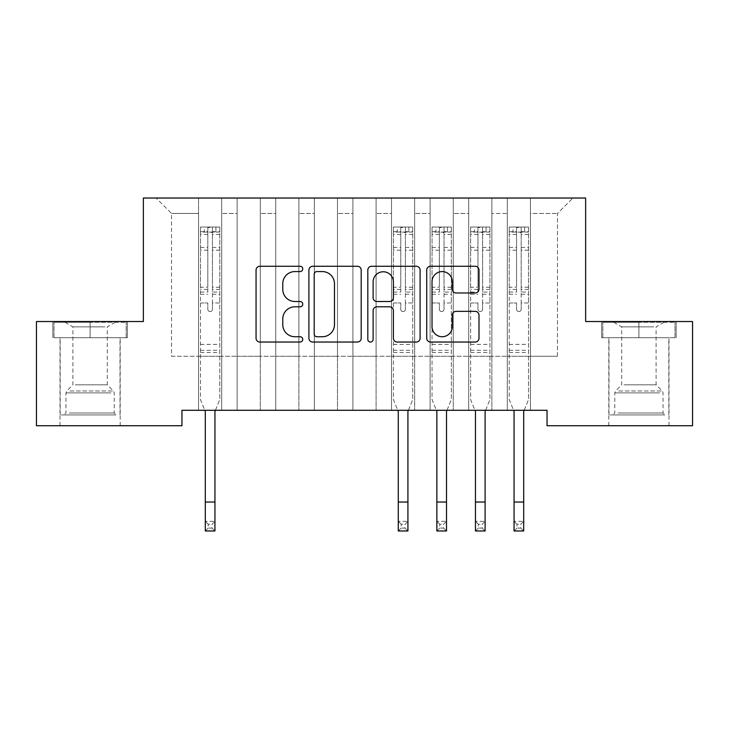 <?xml version="1.0" encoding="UTF-8"?>
<svg xmlns="http://www.w3.org/2000/svg" width="729" height="729" viewBox="0 0 729 729"><rect width="100%" height="100%" fill="white"/><g stroke="black" fill="none" stroke-linecap="round" stroke-linejoin="round"><path stroke-width="0.55" stroke-dasharray="3.65 2.73" d="M302.754 268.928A2.652 2.652 0 0 0 300.102 266.276L259.852 266.276A3.791 3.791 0 0 0 256.061 270.067L256.061 338.256A3.791 3.791 0 0 0 259.852 342.038L300.102 342.038A2.652 2.652 0 0 0 302.754 339.386A2.652 2.652 0 0 0 300.102 336.734L294.89 336.734A12.12 12.12 0 0 1 282.77 324.615L282.77 318.928A12.12 12.12 0 0 1 294.89 306.809L300.102 306.809A2.652 2.652 0 0 0 302.754 304.157A2.652 2.652 0 0 0 300.102 301.505L294.89 301.505A12.12 12.12 0 0 1 282.77 289.386L282.77 283.699A12.12 12.12 0 0 1 294.89 271.58L300.102 271.58A2.652 2.652 0 0 0 302.754 268.928M638.905 337.737L676.148 337.737L601.662 337.737L638.905 337.737L638.905 321.525L601.662 321.525L676.148 321.525L638.905 321.525L638.905 337.737L602.819 337.737L674.99 337.737L638.905 337.737L638.905 322.3L602.819 322.3L674.99 322.3L638.905 322.3L638.905 337.737M638.905 425.727L608.797 425.727L638.905 425.727M90.095 337.737L52.852 337.737L127.338 337.737L90.095 337.737L90.095 321.525L127.338 321.525L52.852 321.525L90.095 321.525L90.095 337.737L54.01 337.737L126.181 337.737L90.095 337.737L90.095 322.3L54.01 322.3L126.181 322.3L90.095 322.3L90.095 337.737M90.095 425.727L120.203 425.727L90.095 425.727M585.642 198.024L143.358 198.024L143.358 321.525L36.45 321.525L36.45 425.727L181.949 425.727L181.949 410.29L547.051 410.29L547.051 425.727L692.55 425.727L692.55 321.525L585.642 321.525L585.642 198.024M507.302 198.024L572.912 198.024L530.457 198.024L530.457 356.262L557.466 356.262L530.457 356.262L530.457 213.46L557.466 213.46L530.457 213.46L530.457 198.024L530.457 410.29L530.457 198.024L507.302 198.024L507.302 356.262L507.302 213.46L491.856 213.46L507.302 213.46L507.302 198.024L507.302 410.29L530.457 410.29L530.457 356.262L530.457 410.29L507.302 410.29L530.457 410.29L507.302 410.29L507.302 198.024M468.701 198.024L491.856 198.024L491.856 356.262L507.302 356.262L491.856 356.262L491.856 198.024L491.856 410.29L491.856 198.024L453.265 198.024L468.701 198.024L468.701 356.262L468.701 213.46L453.265 213.46L468.701 213.46L468.701 198.024L468.701 410.29L491.856 410.29L491.856 356.262L491.856 410.29L468.701 410.29L491.856 410.29L468.701 410.29L468.701 198.024M430.11 198.024L453.265 198.024L453.265 356.262L468.701 356.262L453.265 356.262L453.265 198.024L453.265 410.29L453.265 198.024L414.673 198.024L430.11 198.024L430.11 356.262L430.11 213.46L414.673 213.46L430.11 213.46L430.11 198.024L430.11 410.29L453.265 410.29L453.265 356.262L453.265 410.29L430.11 410.29L453.265 410.29L430.11 410.29L430.11 198.024M391.519 198.024L414.673 198.024L414.673 356.262L430.11 356.262L414.673 356.262L414.673 198.024L414.673 410.29L414.673 198.024L376.082 198.024L391.519 198.024L391.519 356.262L391.519 213.46L376.082 213.46L391.519 213.46L391.519 198.024L391.519 410.29L414.673 410.29L414.673 356.262L414.673 410.29L391.519 410.29L414.673 410.29L391.519 410.29L391.519 198.024M352.918 198.024L376.082 198.024L376.082 356.262L391.519 356.262L376.082 356.262L376.082 198.024L376.082 410.29L376.082 198.024L337.481 198.024L352.918 198.024L352.918 356.262L352.918 213.46L337.481 213.46L352.918 213.46L352.918 198.024L352.918 410.29L376.082 410.29L376.082 356.262L376.082 410.29L352.918 410.29L376.082 410.29L352.918 410.29L352.918 198.024M314.327 198.024L337.481 198.024L337.481 356.262L352.918 356.262L337.481 356.262L337.481 198.024L337.481 410.29L337.481 198.024L298.89 198.024L314.327 198.024L314.327 356.262L314.327 213.46L298.89 213.46L314.327 213.46L314.327 198.024L314.327 410.29L337.481 410.29L337.481 356.262L337.481 410.29L314.327 410.29L337.481 410.29L314.327 410.29L314.327 198.024M275.735 198.024L298.89 198.024L298.89 356.262L314.327 356.262L298.89 356.262L298.89 198.024L298.89 410.29L298.89 198.024L260.299 198.024L275.735 198.024L275.735 356.262L275.735 213.46L260.299 213.46L275.735 213.46L275.735 198.024L275.735 410.29L298.89 410.29L298.89 356.262L298.89 410.29L275.735 410.29L298.89 410.29L275.735 410.29L275.735 198.024M237.144 198.024L260.299 198.024L260.299 356.262L275.735 356.262L260.299 356.262L260.299 198.024L260.299 410.29L260.299 198.024L221.698 198.024L237.144 198.024L237.144 356.262L237.144 213.46L221.698 213.46L237.144 213.46L237.144 198.024L237.144 410.29L260.299 410.29L260.299 356.262L260.299 410.29L237.144 410.29L260.299 410.29L237.144 410.29L237.144 198.024M198.543 198.024L221.698 198.024L221.698 356.262L237.144 356.262L221.698 356.262L221.698 198.024L221.698 410.29L221.698 198.024L156.088 198.024L198.543 198.024L198.543 356.262L198.543 213.46L171.534 213.46L198.543 213.46L198.543 198.024L198.543 410.29L221.698 410.29L221.698 356.262L221.698 410.29L198.543 410.29L221.698 410.29L198.543 410.29L198.543 198.024M557.466 356.262L557.466 213.46L572.912 198.024L557.466 213.46L557.466 356.262M171.534 356.262L198.543 356.262L171.534 356.262L171.534 213.46L156.088 198.024L171.534 213.46L171.534 356.262M507.302 356.262L530.457 356.262L507.302 356.262L507.302 410.29L507.302 356.262M468.701 356.262L491.856 356.262L468.701 356.262L468.701 410.29L468.701 356.262M430.11 356.262L453.265 356.262L430.11 356.262L430.11 410.29L430.11 356.262M391.519 356.262L414.673 356.262L391.519 356.262L391.519 410.29L391.519 356.262M352.918 356.262L376.082 356.262L352.918 356.262L352.918 410.29L352.918 356.262M314.327 356.262L337.481 356.262L314.327 356.262L314.327 410.29L314.327 356.262M275.735 356.262L298.89 356.262L275.735 356.262L275.735 410.29L275.735 356.262M237.144 356.262L260.299 356.262L237.144 356.262L237.144 410.29L237.144 356.262M198.543 356.262L221.698 356.262L198.543 356.262L198.543 410.29L198.543 356.262M361.183 338.256L361.183 270.067A3.791 3.791 0 0 0 357.401 266.276L312.695 266.276A3.791 3.791 0 0 0 308.905 270.067L308.905 338.256A3.791 3.791 0 0 0 312.695 342.038L357.401 342.038A3.791 3.791 0 0 0 361.183 338.256M316.86 271.58A2.652 2.652 0 0 0 314.208 274.232L314.208 334.082A2.652 2.652 0 0 0 316.86 336.734L322.355 336.734A12.12 12.12 0 0 0 334.474 324.615L334.474 283.699A12.12 12.12 0 0 0 322.355 271.58L316.86 271.58M371.599 266.276L416.305 266.276A3.791 3.791 0 0 1 420.095 270.067L420.095 338.256A3.791 3.791 0 0 1 416.305 342.038L397.177 342.038A3.791 3.791 0 0 1 393.387 338.256L393.387 310.6A3.791 3.791 0 0 0 389.596 306.809L376.902 306.809A3.791 3.791 0 0 0 373.12 310.6L373.12 339.386A2.652 2.652 0 0 1 370.469 342.038A2.652 2.652 0 0 1 367.817 339.386L367.817 270.067A3.791 3.791 0 0 1 371.599 266.276M393.387 281.904A10.133 10.133 0 0 0 383.254 271.771A10.133 10.133 0 0 0 373.12 281.904L373.12 297.714A3.791 3.791 0 0 0 376.902 301.505L389.596 301.505A3.791 3.791 0 0 0 393.387 297.714L393.387 281.904M456.081 292.985L475.208 292.985A3.791 3.791 0 0 0 478.999 289.194L478.999 270.067A3.791 3.791 0 0 0 475.208 266.276L430.511 266.276A3.791 3.791 0 0 0 426.72 270.067L426.72 338.256A3.791 3.791 0 0 0 430.511 342.038L475.208 342.038A3.791 3.791 0 0 0 478.999 338.256L478.999 315.147A3.791 3.791 0 0 0 475.208 311.356L456.081 311.356A3.791 3.791 0 0 0 452.29 315.147L452.29 326.601A10.133 10.133 0 0 1 442.157 336.734A10.133 10.133 0 0 1 432.024 326.601L432.024 281.713A10.133 10.133 0 0 1 442.157 271.58A10.133 10.133 0 0 1 452.29 281.713L452.29 289.194A3.791 3.791 0 0 0 456.081 292.985M127.338 337.737L127.338 321.525L127.338 337.737M52.852 337.737L52.852 321.525L52.852 337.737M601.662 337.737L601.662 321.525L601.662 337.737M676.148 337.737L676.148 321.525L676.148 337.737M212.44 309.251A2.315 2.315 0 0 1 210.125 311.565A2.315 2.315 0 0 0 212.44 309.251L212.44 302.991L212.44 309.251M200.575 227.047L204.339 227.047L204.339 232.068L200.475 232.068L200.475 227.047L219.775 227.047L219.775 399.565L219.775 302.991L212.44 302.991L212.44 292.074L219.775 292.074M219.775 227.047L219.775 302.991L212.44 302.991L212.44 233.08C210.9 231.731 209.36 231.731 207.811 233.08L207.811 287.235L200.475 287.235L200.475 399.565L204.813 410.29M200.475 232.068L200.475 287.235M200.475 227.047L200.475 399.565L205.296 411.502L205.296 521.326L214.946 521.326L205.296 521.326L205.296 530.976L214.946 530.976L214.946 521.326L212.057 524.224L212.057 528.078L208.193 528.078L208.193 524.224L212.057 524.224M204.339 227.047L219.675 227.047M204.339 232.068L215.912 232.068L215.912 227.047M219.775 232.068L200.575 232.068M219.675 232.068L215.912 232.068M200.475 292.074L207.811 292.074L207.811 227.521L212.44 227.521L212.44 292.074M207.811 309.251A2.315 2.315 0 0 0 210.125 311.565A2.315 2.315 0 0 1 207.811 309.251L207.811 302.991L207.811 309.251M215.438 410.29L219.775 399.565L214.946 411.502L214.946 521.326M207.811 292.074L207.811 287.235M200.475 352.481L219.775 352.481M214.946 530.976L212.057 528.078M208.193 528.078L205.296 530.976M208.193 524.224L205.296 521.326M212.44 233.08L212.44 227.521M207.811 233.08L207.811 227.521M112.658 414.919L64.043 414.919L112.658 414.919M69.209 412.997L114.216 412.997L69.209 412.997M111.819 322.3L65.009 322.3L111.819 322.3M104.967 326.865L72.918 326.865L104.967 326.865M75.224 384.821L107.272 384.821L75.224 384.821M116.002 414.919L60.188 414.919L116.002 414.919M116.002 337.737L60.188 337.737L116.002 337.737M54.01 337.737L54.01 322.3L54.01 337.737M126.181 337.737L126.181 322.3L126.181 337.737M661.467 414.919L612.852 414.919L661.467 414.919M618.019 412.997L663.026 412.997L618.019 412.997M660.629 322.3L613.818 322.3L660.629 322.3M653.776 326.865L621.728 326.865L653.776 326.865M624.033 384.821L656.082 384.821L624.033 384.821M664.812 414.919L608.997 414.919L664.812 414.919M664.812 337.737L608.997 337.737L664.812 337.737M602.819 337.737L602.819 322.3L602.819 337.737M674.99 337.737L674.99 322.3L674.99 337.737M405.406 309.251A2.315 2.315 0 0 1 403.091 311.565A2.315 2.315 0 0 0 405.406 309.251L405.406 302.991L405.406 309.251M393.542 227.047L397.305 227.047L397.305 232.068L393.441 232.068L393.441 227.047L412.742 227.047L412.742 399.565L412.742 302.991L405.406 302.991L405.406 292.074L412.742 292.074M412.742 227.047L412.742 302.991L405.406 302.991L405.406 233.08C403.866 231.731 402.326 231.731 400.777 233.08L400.777 287.235L393.441 287.235L393.441 399.565L397.779 410.29M393.441 232.068L393.441 287.235M393.441 227.047L393.441 399.565L398.271 411.502L398.271 521.326L407.921 521.326L398.271 521.326L398.271 530.976L407.921 530.976L407.921 521.326L405.023 524.224L405.023 528.078L401.169 528.078L401.169 524.224L405.023 524.224M397.305 227.047L412.65 227.047M397.305 232.068L408.887 232.068L408.887 227.047M412.742 232.068L393.542 232.068M412.65 232.068L408.887 232.068M393.441 292.074L400.777 292.074L400.777 227.521L405.406 227.521L405.406 292.074M400.777 309.251A2.315 2.315 0 0 0 403.091 311.565A2.315 2.315 0 0 1 400.777 309.251L400.777 302.991L400.777 309.251M408.404 410.29L412.742 399.565L407.921 411.502L407.921 521.326M400.777 292.074L400.777 287.235M393.441 352.481L412.742 352.481M407.921 530.976L405.023 528.078M401.169 528.078L398.271 530.976M401.169 524.224L398.271 521.326M405.406 233.08L405.406 227.521M400.777 233.08L400.777 227.521M444.007 309.251A2.315 2.315 0 0 1 441.692 311.565A2.315 2.315 0 0 0 444.007 309.251L444.007 302.991L444.007 309.251M432.133 227.047L435.896 227.047L435.896 232.068L432.042 232.068L432.042 227.047L451.333 227.047L451.333 399.565L451.333 302.991L444.007 302.991L444.007 292.074L451.333 292.074M451.333 227.047L451.333 302.991L444.007 302.991L444.007 233.08C442.467 231.731 440.917 231.731 439.368 233.08L439.368 287.235L432.042 287.235L432.042 399.565L436.37 410.29M432.042 232.068L432.042 287.235M432.042 227.047L432.042 399.565L436.862 411.502L436.862 521.326L446.512 521.326L436.862 521.326L436.862 530.976L446.512 530.976L446.512 521.326L443.615 524.224L443.615 528.078L439.76 528.078L439.76 524.224L443.615 524.224M435.896 227.047L451.242 227.047M435.896 232.068L447.478 232.068L447.478 227.047M451.333 232.068L432.133 232.068M451.242 232.068L447.478 232.068M432.042 292.074L439.368 292.074L439.368 227.521L444.007 227.521L444.007 292.074M439.368 309.251A2.315 2.315 0 0 0 441.692 311.565A2.315 2.315 0 0 1 439.368 309.251L439.368 302.991L439.368 309.251M447.005 410.29L451.333 399.565L446.512 411.502L446.512 521.326M439.368 292.074L439.368 287.235M432.042 352.481L451.333 352.481M446.512 530.976L443.615 528.078M439.76 528.078L436.862 530.976M439.76 524.224L436.862 521.326M444.007 233.08L444.007 227.521M439.368 233.08L439.368 227.521M482.598 309.251A2.315 2.315 0 0 1 480.283 311.565A2.315 2.315 0 0 0 482.598 309.251L482.598 302.991L482.598 309.251M470.734 227.047L474.497 227.047L474.497 232.068L470.633 232.068L470.633 227.047L489.934 227.047L489.934 399.565L489.934 302.991L482.598 302.991L482.598 292.074L489.934 292.074M489.934 227.047L489.934 302.991L482.598 302.991L482.598 233.08C481.058 231.731 479.518 231.731 477.969 233.08L477.969 287.235L470.633 287.235L470.633 399.565L474.971 410.29M470.633 232.068L470.633 287.235M470.633 227.047L470.633 399.565L475.454 411.502L475.454 521.326L485.104 521.326L475.454 521.326L475.454 530.976L485.104 530.976L485.104 521.326L482.215 524.224L482.215 528.078L478.352 528.078L478.352 524.224L482.215 524.224M474.497 227.047L489.833 227.047M474.497 232.068L486.07 232.068L486.07 227.047M489.934 232.068L470.734 232.068M489.833 232.068L486.07 232.068M470.633 292.074L477.969 292.074L477.969 227.521L482.598 227.521L482.598 292.074M477.969 309.251A2.315 2.315 0 0 0 480.283 311.565A2.315 2.315 0 0 1 477.969 309.251L477.969 302.991L477.969 309.251M485.596 410.29L489.934 399.565L485.104 411.502L485.104 521.326M477.969 292.074L477.969 287.235M470.633 352.481L489.934 352.481M485.104 530.976L482.215 528.078M478.352 528.078L475.454 530.976M478.352 524.224L475.454 521.326M482.598 233.08L482.598 227.521M477.969 233.08L477.969 227.521M521.189 309.251A2.315 2.315 0 0 1 518.875 311.565A2.315 2.315 0 0 0 521.189 309.251L521.189 302.991L521.189 309.251M509.325 227.047L513.088 227.047L513.088 232.068L509.225 232.068L509.225 227.047L528.525 227.047L528.525 399.565L528.525 302.991L521.189 302.991L521.189 292.074L528.525 292.074M528.525 227.047L528.525 302.991L521.189 302.991L521.189 233.08C519.649 231.731 518.109 231.731 516.56 233.08L516.56 287.235L509.225 287.235L509.225 399.565L513.562 410.29M509.225 232.068L509.225 287.235M509.225 227.047L509.225 399.565L514.054 411.502L514.054 521.326L523.704 521.326L514.054 521.326L514.054 530.976L523.704 530.976L523.704 521.326L520.807 524.224L520.807 528.078L516.943 528.078L516.943 524.224L520.807 524.224M513.088 227.047L528.425 227.047M513.088 232.068L524.661 232.068L524.661 227.047M528.525 232.068L509.325 232.068M528.425 232.068L524.661 232.068M509.225 292.074L516.56 292.074L516.56 227.521L521.189 227.521L521.189 292.074M516.56 309.251A2.315 2.315 0 0 0 518.875 311.565A2.315 2.315 0 0 1 516.56 309.251L516.56 302.991L516.56 309.251M524.187 410.29L528.525 399.565L523.704 411.502L523.704 521.326M516.56 292.074L516.56 287.235M509.225 352.481L528.525 352.481M523.704 530.976L520.807 528.078M516.943 528.078L514.054 530.976M516.943 524.224L514.054 521.326M521.189 233.08L521.189 227.521M516.56 233.08L516.56 227.521M212.44 247.432L219.775 247.432M219.775 250.184L212.44 250.184M219.775 287.235L212.44 287.235M200.475 344.37L219.775 344.37M200.475 302.991L207.811 302.991L200.475 302.991M212.44 294.261L219.775 294.261M200.475 294.261L207.811 294.261M219.775 289.422L212.44 289.422M207.811 289.422L200.475 289.422M200.475 247.432L207.811 247.432M207.811 250.184L200.475 250.184M212.44 231.667L219.775 231.667M219.775 234.419L212.44 234.419M200.475 231.667L207.811 231.667M207.811 234.419L200.475 234.419M200.475 350.303L219.775 350.303M205.296 502.026L214.946 502.026M110.981 392.885L65.975 392.885L110.981 392.885M69.893 390.972L113.423 390.972L69.893 390.972M659.791 392.885L614.784 392.885L659.791 392.885M618.702 390.972L662.233 390.972L618.702 390.972M405.406 247.432L412.742 247.432M412.742 250.184L405.406 250.184M412.742 287.235L405.406 287.235M393.441 344.37L412.742 344.37M393.441 302.991L400.777 302.991L393.441 302.991M405.406 294.261L412.742 294.261M393.441 294.261L400.777 294.261M412.742 289.422L405.406 289.422M400.777 289.422L393.441 289.422M393.441 247.432L400.777 247.432M400.777 250.184L393.441 250.184M405.406 231.667L412.742 231.667M412.742 234.419L405.406 234.419M393.441 231.667L400.777 231.667M400.777 234.419L393.441 234.419M393.441 350.303L412.742 350.303M398.271 502.026L407.921 502.026M444.007 247.432L451.333 247.432M451.333 250.184L444.007 250.184M451.333 287.235L444.007 287.235M432.042 344.37L451.333 344.37M432.042 302.991L439.368 302.991L432.042 302.991M444.007 294.261L451.333 294.261M432.042 294.261L439.368 294.261M451.333 289.422L444.007 289.422M439.368 289.422L432.042 289.422M432.042 247.432L439.368 247.432M439.368 250.184L432.042 250.184M444.007 231.667L451.333 231.667M451.333 234.419L444.007 234.419M432.042 231.667L439.368 231.667M439.368 234.419L432.042 234.419M432.042 350.303L451.333 350.303M436.862 502.026L446.512 502.026M482.598 247.432L489.934 247.432M489.934 250.184L482.598 250.184M489.934 287.235L482.598 287.235M470.633 344.37L489.934 344.37M470.633 302.991L477.969 302.991L470.633 302.991M482.598 294.261L489.934 294.261M470.633 294.261L477.969 294.261M489.934 289.422L482.598 289.422M477.969 289.422L470.633 289.422M470.633 247.432L477.969 247.432M477.969 250.184L470.633 250.184M482.598 231.667L489.934 231.667M489.934 234.419L482.598 234.419M470.633 231.667L477.969 231.667M477.969 234.419L470.633 234.419M470.633 350.303L489.934 350.303M475.454 502.026L485.104 502.026M521.189 247.432L528.525 247.432M528.525 250.184L521.189 250.184M528.525 287.235L521.189 287.235M509.225 344.37L528.525 344.37M509.225 302.991L516.56 302.991L509.225 302.991M521.189 294.261L528.525 294.261M509.225 294.261L516.56 294.261M528.525 289.422L521.189 289.422M516.56 289.422L509.225 289.422M509.225 247.432L516.56 247.432M516.56 250.184L509.225 250.184M521.189 231.667L528.525 231.667M528.525 234.419L521.189 234.419M509.225 231.667L516.56 231.667M516.56 234.419L509.225 234.419M509.225 350.303L528.525 350.303M514.054 502.026L523.704 502.026M608.797 425.727L608.797 337.737M59.997 425.727L59.997 337.737M120.203 425.727L120.203 337.737M669.003 425.727L669.003 337.737M65.009 322.3L72.918 326.865L72.918 384.821L66.767 390.972L65.975 392.885L65.975 412.997L64.043 414.919M120.003 414.919L120.003 337.737M60.188 414.919L60.188 337.737M115.182 322.3L107.272 326.865L107.272 384.821L113.423 390.972L114.216 392.885L114.216 412.997L116.148 414.919M613.818 322.3L621.728 326.865L621.728 384.821L615.577 390.972L614.784 392.885L614.784 412.997L612.852 414.919M668.812 414.919L668.812 337.737M608.997 414.919L608.997 337.737M663.991 322.3L656.082 326.865L656.082 384.821L662.233 390.972L663.026 392.885L663.026 412.997L664.957 414.919"/><path stroke-width="1.09" d="M302.754 268.928A2.652 2.652 0 0 0 300.102 266.276L259.852 266.276A3.791 3.791 0 0 0 256.061 270.067L256.061 338.256A3.791 3.791 0 0 0 259.852 342.038L300.102 342.038A2.652 2.652 0 0 0 302.754 339.386A2.652 2.652 0 0 0 300.102 336.734L294.89 336.734A12.12 12.12 0 0 1 282.77 324.615L282.77 318.928A12.12 12.12 0 0 1 294.89 306.809L300.102 306.809A2.652 2.652 0 0 0 302.754 304.157A2.652 2.652 0 0 0 300.102 301.505L294.89 301.505A12.12 12.12 0 0 1 282.77 289.386L282.77 283.699A12.12 12.12 0 0 1 294.89 271.58L300.102 271.58A2.652 2.652 0 0 0 302.754 268.928M475.208 292.985A3.791 3.791 0 0 0 478.999 289.194L478.999 270.067A3.791 3.791 0 0 0 475.208 266.276L430.511 266.276A3.791 3.791 0 0 0 426.72 270.067L426.72 338.256A3.791 3.791 0 0 0 430.511 342.038L475.208 342.038A3.791 3.791 0 0 0 478.999 338.256L478.999 315.147A3.791 3.791 0 0 0 475.208 311.356L456.081 311.356A3.791 3.791 0 0 0 452.29 315.147L452.29 326.601A10.133 10.133 0 0 1 442.157 336.734A10.133 10.133 0 0 1 432.024 326.601L432.024 281.713A10.133 10.133 0 0 1 442.157 271.58A10.133 10.133 0 0 1 452.29 281.713L452.29 289.194A3.791 3.791 0 0 0 456.081 292.985L475.208 292.985M547.051 410.29L181.949 410.29L181.949 425.727L36.45 425.727L36.45 321.525L143.358 321.525L143.358 198.024L585.642 198.024L585.642 321.525L692.55 321.525L692.55 425.727L547.051 425.727L547.051 410.29M361.183 270.067A3.791 3.791 0 0 0 357.401 266.276L312.695 266.276A3.791 3.791 0 0 0 308.905 270.067L308.905 338.256A3.791 3.791 0 0 0 312.695 342.038L357.401 342.038A3.791 3.791 0 0 0 361.183 338.256L361.183 270.067M371.599 266.276L416.305 266.276A3.791 3.791 0 0 1 420.095 270.067L420.095 338.256A3.791 3.791 0 0 1 416.305 342.038L397.177 342.038A3.791 3.791 0 0 1 393.387 338.256L393.387 310.6A3.791 3.791 0 0 0 389.596 306.809L376.902 306.809A3.791 3.791 0 0 0 373.12 310.6L373.12 339.386A2.652 2.652 0 0 1 370.469 342.038A2.652 2.652 0 0 1 367.817 339.386L367.817 270.067A3.791 3.791 0 0 1 371.599 266.276M316.86 271.58A2.652 2.652 0 0 0 314.208 274.232L314.208 334.082A2.652 2.652 0 0 0 316.86 336.734L322.355 336.734A12.12 12.12 0 0 0 334.474 324.615L334.474 283.699A12.12 12.12 0 0 0 322.355 271.58L316.86 271.58M393.387 281.904A10.133 10.133 0 0 0 383.254 271.771A10.133 10.133 0 0 0 373.12 281.904L373.12 297.714A3.791 3.791 0 0 0 376.902 301.505L389.596 301.505A3.791 3.791 0 0 0 393.387 297.714L393.387 281.904M204.813 410.29L205.296 411.502L205.296 502.026L214.946 502.026L214.946 411.502L215.438 410.29M205.296 502.026L205.296 530.976L214.946 530.976L214.946 502.026M397.779 410.29L398.271 411.502L398.271 502.026L407.921 502.026L407.921 411.502L408.404 410.29M398.271 502.026L398.271 530.976L407.921 530.976L407.921 502.026M436.37 410.29L436.862 411.502L436.862 502.026L446.512 502.026L446.512 411.502L447.005 410.29M436.862 502.026L436.862 530.976L446.512 530.976L446.512 502.026M474.971 410.29L475.454 411.502L475.454 502.026L485.104 502.026L485.104 411.502L485.596 410.29M475.454 502.026L475.454 530.976L485.104 530.976L485.104 502.026M513.562 410.29L514.054 411.502L514.054 502.026L523.704 502.026L523.704 411.502L524.187 410.29M514.054 502.026L514.054 530.976L523.704 530.976L523.704 502.026"/></g></svg>

